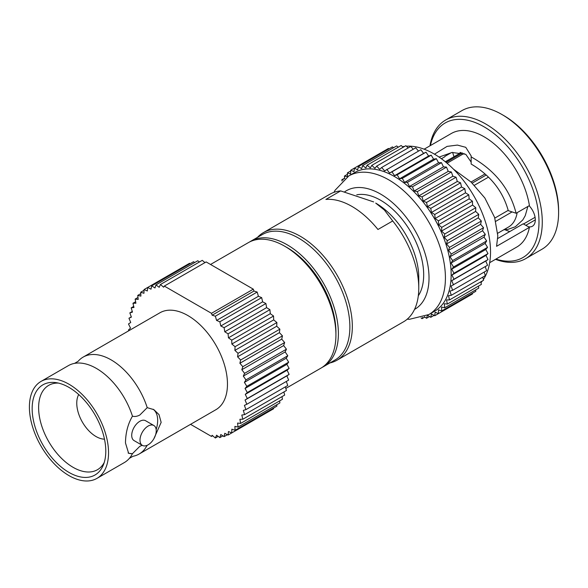 <?xml version="1.0" encoding="UTF-8"?>
<svg xmlns="http://www.w3.org/2000/svg" width="588" height="588" viewBox="0 0 588 588"><rect width="100%" height="100%" fill="white"/><g stroke="black" fill="none" stroke-linecap="round" stroke-linejoin="round"><path stroke-width="0.88" d="M471.15 156.893L471.15 164.045C490.385 175.378 502.755 190.916 508.275 210.644L516.102 213.253C509.95 189.079 494.964 170.285 471.15 156.893L471.201 155.982L465.762 147.323L457.398 145.082L447.049 146.397L434.495 154.174M439.067 157.084L452.025 152.483L465.762 154.284L471.15 162.104M430.401 145.574A77.712 44.864 60 0 1 490.025 130.646A77.712 44.864 60 0 1 538.998 221.992A77.712 44.864 60 0 1 495.934 259.073M429.953 145.831A80.034 46.209 60 0 1 445.675 120.011A80.034 46.209 60 0 1 507.348 141.451A80.034 46.209 60 0 1 542.276 221.992A80.034 46.209 60 0 1 525.701 258.632A80.034 46.209 60 0 1 495.486 259.33M257.5 237.361A73.654 42.52 60 0 1 263.431 232.598A73.654 42.52 60 0 1 320.181 252.326A73.654 42.52 60 0 1 352.33 326.45A73.654 42.52 60 0 1 337.078 360.165A73.654 42.52 60 0 1 329.993 362.921M263.431 232.598L329.861 194.238A73.654 42.52 -120 0 1 340.658 190.909L325.892 199.435A73.654 42.52 60 0 1 377.952 229.489L392.718 220.963A73.654 42.52 -120 0 1 418.766 288.091L418.766 277.676A60.895 35.155 -120 0 0 375.71 203.095L384.42 210.07L392.718 220.963M418.766 288.091A73.654 42.52 60 0 1 403.508 321.812L337.078 360.165M340.658 190.909L373.659 201.912M356.754 194.819A60.895 35.155 60 0 1 400.95 217.876A60.895 35.155 60 0 1 423.683 274.839A60.895 35.155 60 0 1 418.303 295.793M446.094 162.398L462.521 152.909M447.071 163.221L464.02 153.431M505.643 229.541L503.637 229.849M494.831 218.082L508.201 210.364M495.794 221.316L512.082 211.915M486.202 175.018L472.193 183.111M471.047 182.03L485.034 173.96M474.391 185.279L488.452 177.157M517.153 212.65A44.078 25.446 60 0 1 508.466 227.064L497.735 233.252M504.555 229.32L507.576 229.504L515.331 226.755L522.805 219.912L525.253 215.656L527.877 206.461M529.119 205.741A13.921 8.034 60 0 1 532.427 226.233A13.921 8.034 60 0 1 528.274 226.696L529.42 227.35L496.573 246.313L497.808 235.832L494.604 217.384L484.835 197.972L471.091 182.074L453.561 169.234M424.139 149.183L451.283 133.513A65.533 37.838 -120 0 1 497.308 146.655A65.533 37.838 -120 0 1 529.42 205.572L516.102 213.253M504.93 229.724A57.007 32.913 -120 0 0 509.803 231.54M523.467 224.013L535.08 217.303M497.727 238.515L523.158 223.83L528.274 226.696M445.675 120.011L461.992 110.588A80.034 46.209 60 0 1 502.012 114.55A80.034 46.209 60 0 1 558.6 212.569A80.034 46.209 60 0 1 542.026 249.202L525.701 258.632M502.012 114.55L503.651 115.498A77.712 44.864 60 0 1 558.6 210.673L558.6 212.569M454.076 156.68A13.921 8.034 60 0 1 452.701 152.38M529.42 227.35A65.533 37.838 60 0 1 516.815 247.019L489.672 262.689M441.412 158.738L444.778 156.798A57.007 32.913 60 0 1 444.873 156.379L451.481 152.571M406.389 146.214A80.034 46.209 -120 0 1 490.524 251.87A80.034 46.209 60 0 1 483.365 279.55M482.388 280.932A80.034 46.209 60 0 1 481.028 282.63M404.698 146.368A80.034 46.209 -120 0 0 402.552 146.706M485.196 266.636L486.658 270.649L452.62 290.303L449.996 291.075L451.283 295.316L448.49 295.713L449.504 299.917L446.571 299.946L447.314 304.077L444.263 303.739L444.719 307.767L441.573 307.061L441.742 310.956L438.523 309.891L438.413 313.625L435.142 312.199L434.745 315.741L431.452 313.97L430.769 317.299L427.564 315.256M484.225 272.06L485.313 275.662L451.283 295.316M482.777 277.124L483.542 280.27L449.504 299.917M480.881 281.806L481.351 284.43L447.314 304.077M478.522 286.062L478.757 288.12L444.719 307.767M475.714 289.877L475.78 291.31L441.742 310.956M472.465 293.221L472.443 293.971L438.413 313.625M468.776 296.087L434.745 315.741M347.567 176.687L347.398 172.894L350.617 173.96L350.735 170.233L353.998 171.652L354.402 168.109L388.433 148.463L389.102 148.815M350.735 170.233L354.402 168.109L357.688 169.881L358.371 166.558L392.409 146.904L393.622 147.676M358.371 166.558L361.657 168.653L362.62 165.573L396.657 145.927L398.326 147.154M362.62 165.573L365.883 167.984L367.118 165.169L401.148 145.523L403.192 147.243M367.118 165.169L370.322 167.881L371.814 165.353L405.852 145.706L408.19 147.933M371.814 165.353L374.946 168.337L376.688 166.125L410.725 146.471L413.298 149.22M376.688 166.125L379.723 169.359L381.7 167.462L415.738 147.816L418.487 151.087M381.7 167.462L384.603 170.924L420.846 149.719L423.603 153.387L426.013 152.182L428.608 156.018L431.202 155.181L433.606 159.164L436.37 158.686L438.567 162.78L441.478 162.67L443.455 166.852L446.49 167.117L448.232 171.351L451.363 171.983L452.856 176.231L456.06 177.223L457.295 181.464L460.558 182.817L461.514 187.006L464.807 188.704L465.49 192.813L468.776 194.849L469.18 198.854L472.443 201.199L472.561 205.065L475.78 207.711L475.611 211.408L478.757 214.341L478.294 217.839L481.351 221.022L480.609 224.3L483.542 227.718L482.527 230.746L485.313 234.369L484.027 237.126L486.658 240.933L485.115 243.395L487.562 247.35L485.769 249.503L488.011 253.575L485.982 255.405L488.011 259.565L485.769 261.05L487.562 265.276L451.077 286.055L452.62 290.303M386.808 169.373L389.572 173.034L391.975 171.836L394.57 175.672L397.165 174.827L399.568 178.811L402.332 178.333L404.537 182.434L407.44 182.324L409.424 186.506L412.453 186.771L414.195 190.997L417.326 191.629L418.818 195.877L422.03 196.877L423.257 201.111L426.52 202.463L427.483 206.653L430.769 208.35L431.452 212.466L434.745 214.495L435.142 218.501L438.413 220.853L438.523 224.719L441.742 227.365L441.573 231.062L444.719 233.987L444.263 237.486L447.314 240.676L446.571 243.946L449.504 247.364L448.49 250.392L451.283 254.023L449.996 256.78L452.62 260.58L451.077 263.042L453.524 267.003L451.731 269.15L453.973 273.229L451.951 275.052L453.973 279.219L451.731 280.704L453.524 284.923M344.722 178.708L344.421 176.084L347.449 176.76M342.054 181.031L341.826 179.774L343.252 179.928M422.603 317.373L422.03 318.681L421.052 317.858M427.447 315.315L426.52 318.277L424.396 316.712M451.158 274.596A80.034 46.209 60 0 1 434.583 311.236L428.843 314.551A80.034 46.209 60 0 0 445.417 277.911A80.034 46.209 60 0 0 410.483 197.37A80.034 46.209 60 0 0 348.816 175.93L354.557 172.615A80.034 46.209 -120 0 1 416.23 194.062A80.034 46.209 -120 0 1 451.158 274.596M485.982 255.405L451.951 275.052M488.011 259.565L453.973 279.219M488.011 253.575L453.973 273.229M487.562 247.35L453.524 267.003M485.769 249.503L451.731 269.15M485.769 261.05L451.731 280.704M429.556 316.52L426.52 318.277M434.076 315.381L430.769 317.299M484.027 237.126L449.996 256.78M486.658 240.933L452.62 260.58M485.313 234.369L451.283 254.023M480.609 224.3L446.571 243.946M483.542 227.718L449.504 247.364M481.351 221.022L447.314 240.676M475.611 211.408L441.573 231.062M478.757 214.341L444.719 233.987M475.78 207.711L441.742 227.365M469.18 198.854L435.142 218.501M472.443 201.199L438.413 220.853M468.776 194.849L434.745 214.495M461.514 187.006L427.483 206.653M464.807 188.704L430.769 208.35M460.558 182.817L426.52 202.463M452.856 176.231L418.818 195.877M456.06 177.223L422.03 196.877M451.363 171.983L417.326 191.629M443.455 166.852L409.424 186.506M446.49 167.117L412.453 186.771M441.478 162.67L407.44 182.324M433.606 159.164L399.568 178.811M436.37 158.686L402.332 178.333M431.202 155.181L397.165 174.827M423.603 153.387L389.572 173.034M426.013 152.182L391.975 171.836M350.705 170.983L347.398 172.894M347.464 174.327L344.421 176.084M344.656 178.142L341.826 179.774M424.852 317.05L422.03 318.681M485.115 243.395L451.077 263.042M482.527 230.746L448.49 250.392M478.294 217.839L444.263 237.486M472.561 205.065L438.523 224.719M465.49 192.813L431.452 212.466M457.295 181.464L423.257 201.111M448.232 171.351L414.195 190.997M438.567 162.78L404.537 182.434M428.608 156.018L394.57 175.672M323.378 366.736A72.493 41.851 60 0 0 338.394 333.55A72.493 41.851 -120 0 0 306.745 260.594A72.493 41.851 -120 0 0 250.885 241.176L262.366 234.546A72.493 41.851 -120 0 1 318.233 253.965A72.493 41.851 -120 0 1 349.875 326.921A72.493 41.851 60 0 1 334.859 360.106L323.378 366.736A72.493 41.851 60 0 1 322.128 367.412M250.885 241.176A72.493 41.851 -120 0 0 249.679 241.925M147.125 445.329A55.963 32.311 60 0 1 139.106 454.039A55.963 32.311 60 0 1 132.939 456.288L129.382 458.339A55.963 32.311 -120 0 0 132.454 453.679L128.64 453.333L125.479 442.977C125.582 432.9 127.905 423.963 132.454 416.179A55.963 32.311 -120 0 0 74.558 363.377A55.963 32.311 -120 0 0 68.384 365.626L40.991 381.443A55.963 32.311 60 0 1 84.113 396.437A55.963 32.311 60 0 1 108.545 452.753A55.963 32.311 -120 0 1 96.954 478.375A55.963 32.311 -120 0 1 53.831 463.381A55.963 32.311 -120 0 1 29.4 407.065A55.963 32.311 60 0 1 40.991 381.443M128.096 452.951A25.225 14.568 120 0 0 132.454 453.679L139.834 446.314L142.193 445.285M74.558 363.377L78.108 361.319A55.963 32.311 60 0 1 83.143 357.107A55.963 32.311 60 0 1 147.213 407.653L139.834 415.018C137.188 416.422 134.726 416.804 132.454 416.179M156.165 429.534A25.225 14.568 120 0 0 157.672 420.369A25.225 14.568 120 0 0 153.042 409.197M147.213 407.653L153.865 409.638L159.003 414.599L161.156 422.382L153.828 438.81M285.805 388.425L320.916 368.154A72.493 41.851 -120 0 0 335.932 334.969L335.932 332.132A69.009 39.844 -120 0 0 335.932 332.132L335.932 332.132A69.009 39.844 -120 0 0 287.135 247.607L284.673 246.188A72.493 41.851 -120 0 0 248.423 242.594L210.541 264.468M128.897 330.691L128.493 329.949L130.514 328.126L128.493 323.959L130.734 322.474L128.941 318.255L131.389 317.123L129.845 312.875L132.469 312.103L131.183 307.862L133.976 307.458L132.962 303.261L135.894 303.224L135.152 299.094L138.202 299.432L137.746 295.404L140.892 296.109L140.723 292.221L143.942 293.287L144.053 289.553L147.323 290.979L147.72 287.436L151.013 289.2L151.697 285.878L154.982 287.98L155.945 284.901L159.201 287.311L160.436 284.496L163.648 287.201L164.309 286.077L206.138 261.932L253.303 289.156L211.474 313.308L212.143 315.205L215.348 316.197L216.582 320.438L219.839 321.79L220.801 325.98L224.094 327.678L224.778 331.786L228.063 333.822L228.467 337.828L231.731 340.173L231.848 344.039L235.068 346.685L234.891 350.382L238.044 353.315L237.581 356.813L240.639 359.996L239.897 363.274L242.829 366.691L241.808 369.72L244.601 373.343L243.314 376.099L245.946 379.907L244.402 382.369L246.842 386.323L245.049 388.477L247.298 392.549L245.269 394.379L247.298 398.539L245.049 400.024L246.842 404.25L244.402 405.375L245.946 409.623L243.314 410.395L244.601 414.636L241.808 415.04L242.829 419.244L239.897 419.273L240.639 423.404L237.581 423.066L238.044 427.094L234.891 426.388L235.068 430.284L231.848 429.211L231.731 432.944L228.467 431.526L228.063 435.061L224.778 433.297L224.094 436.619L220.801 434.525L219.839 437.604L216.582 435.194L215.348 438.001L212.143 435.296L211.474 436.421L190.549 424.338M164.309 286.077L211.474 313.308M104.473 439.162A27.254 15.736 -120 0 1 76.763 403.155A27.254 15.736 60 0 1 78.711 394.533M104.23 462.491A48.716 28.128 60 0 1 97.704 469.569A48.716 28.128 60 0 1 60.072 456.869A48.716 28.128 60 0 1 38.624 407.653A48.716 28.128 -120 0 1 48.988 385.199A48.716 28.128 -120 0 1 58.388 383.082M105.789 451.165A52.06 30.061 -120 0 0 55.838 382.612A52.06 30.061 -120 0 0 32.156 408.653A52.06 30.061 -120 0 0 62.291 467.857A52.06 30.061 -120 0 0 103.363 464.932A52.06 30.061 -120 0 0 105.789 451.165M142.377 445.395A11.481 6.63 -60 0 0 151.226 442.316A11.481 6.63 -60 0 0 156.239 430.761A11.481 6.63 120 0 0 153.858 425.506A11.481 6.63 120 0 0 145.008 428.579A11.481 6.63 120 0 0 139.995 440.14A11.481 6.63 -60 0 0 142.377 445.395L134.093 440.61A11.481 6.63 120 0 1 131.712 435.355A11.481 6.63 120 0 1 136.725 423.801A11.481 6.63 120 0 1 145.574 420.721L153.858 425.506M96.954 478.375L124.347 462.558A55.963 32.311 -120 0 0 129.382 458.339M83.143 357.107L159.914 312.787A55.963 32.311 60 0 1 203.036 327.781A55.963 32.311 60 0 1 227.468 384.096A55.963 32.311 -120 0 1 215.877 409.718L139.106 454.039M212.665 435.737L211.474 436.421M190.211 263.644L189.549 263.284L144.053 289.553M194.731 262.505L193.525 261.733L151.697 285.878M199.435 261.983L197.774 260.749L155.945 284.901M204.947 262.615L202.265 260.344L160.436 284.496M246.842 404.25L288.671 380.098L286.878 375.879L289.127 374.394L287.098 370.227L289.127 368.404L286.878 364.325L288.671 362.171L286.224 358.217L287.775 355.755L285.143 351.947L286.429 349.199L283.636 345.568L284.658 342.539L281.726 339.122L282.461 335.851L279.41 332.661L279.866 329.162L276.72 326.237L276.897 322.54L273.677 319.887L273.56 316.028L270.296 313.676L269.892 309.67L266.599 307.642L265.916 303.526L262.63 301.828L261.667 297.638L258.411 296.286L257.176 292.052L253.972 291.053L253.303 289.156M245.946 409.623L287.775 385.478L286.312 381.465M244.601 414.636L286.429 390.491L285.334 386.882M242.829 419.244L284.658 395.092L283.894 391.953M240.639 423.404L282.461 399.252L281.99 396.628M238.044 427.094L279.873 402.942L279.638 400.891M235.068 430.284L276.897 406.132L276.83 404.698M231.731 432.944L273.56 408.8L273.582 408.043M269.892 410.916L228.063 435.061M335.932 332.132L335.932 334.969A72.493 41.851 -120 0 0 284.673 246.188M128.941 318.255L131.3 316.888M129.845 312.875L132.278 311.471M131.183 307.862L133.719 306.399M137.746 295.404L140.782 293.655M140.723 292.221L144.031 290.303M212.143 315.205L253.972 291.053M215.348 316.197L257.176 292.052M220.801 325.98L262.63 301.828M219.839 321.79L261.667 297.638M224.094 327.678L265.916 303.526M228.467 337.828L270.296 313.676M228.063 333.822L269.892 309.67M231.731 340.173L273.56 316.028M234.891 350.382L276.72 326.237M235.068 346.685L276.897 322.54M238.044 353.315L279.866 329.162M239.897 363.274L281.726 339.122M240.639 359.996L282.461 335.851M242.829 366.691L284.658 342.539M243.314 376.099L285.143 351.947M244.601 373.343L286.429 349.199M245.946 379.907L287.775 355.755M245.049 388.477L286.878 364.325M246.842 386.323L288.671 362.171M247.298 392.549L289.127 368.404M215.348 438.001L218.177 436.37M224.094 436.619L227.402 434.708M219.839 437.604L222.881 435.848M245.049 400.024L286.878 375.879M247.298 398.539L289.127 374.394M132.962 303.261L135.622 301.725M135.152 299.094L137.982 297.462M245.269 394.379L287.098 370.227M244.402 382.369L286.224 358.217M241.808 369.72L283.636 345.568M237.581 356.813L279.41 332.661M231.848 344.039L273.677 319.887M224.778 331.786L266.599 307.642M216.582 320.438L258.411 296.286M535.308 219.861L525.797 225.351M344.781 191.747A68.428 39.506 60 0 1 398.047 207.902A68.428 39.506 60 0 1 429.02 277.911A68.428 39.506 60 0 1 414.518 309.42M460.25 152.395L459.544 153.519M445.3 161.744L461.19 152.571M407.219 319.181L409.41 319.299L428.843 314.551M333.991 192.342L335.042 190.284L348.816 175.93"/></g></svg>
